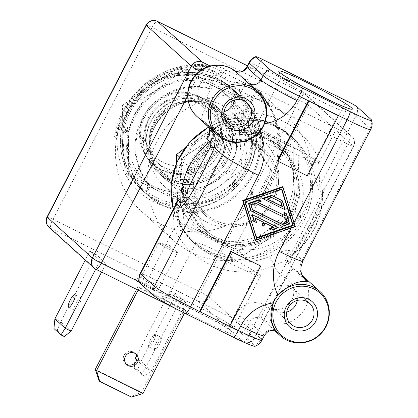 <?xml version="1.0" encoding="UTF-8"?>
<svg xmlns="http://www.w3.org/2000/svg" width="418" height="418" viewBox="0 0 418 418"><rect width="100%" height="100%" fill="white"/><g stroke="black" fill="none" stroke-linecap="round" stroke-linejoin="round"><path stroke-width="0.31" stroke-dasharray="2.09 1.57" d="M264.552 123.723A42.437 40.974 -47.8 0 1 264.249 123.765A29.709 28.68 -47.8 0 1 263.277 125.839A29.709 28.68 -47.8 0 1 259.714 131.247L251.636 137.747L241.494 140.563L229.566 139.241L216.096 132.851L202.171 120.227A12.733 3.24 119.2 0 1 206.074 106.992A29.709 28.68 -47.8 0 1 217.653 119.396A80.637 77.852 -47.8 0 1 317.575 156.551C319.854 166.218 318.835 181.825 320.005 185.691L356.084 115.796A12.733 12.294 132.2 0 0 357.155 106.883M277.343 160.92L306.812 175.461L337.885 115.269M282.505 186.736L293.828 223.008L294.047 222.58M294.826 226.195L293.828 223.008L291.612 227.303L294.826 226.195L295.317 226.64M347.086 101.156A12.733 3.198 -63.7 0 0 342.577 108.11L317.575 156.551A8.485 2.053 154.7 0 1 308.385 158.856A72.147 69.654 132.2 0 0 292.657 137.606A72.147 69.654 132.2 0 0 277.212 127.103A72.147 69.654 132.2 0 0 218.985 125.614A8.485 0.967 -112.7 0 0 219.288 125.745A8.485 0.967 -112.7 0 0 217.653 119.396L210.855 124.031L209.428 129.214M248.992 62.684A12.733 0.883 -152.7 0 1 257.849 66.295A12.733 3.198 116.3 0 1 262.358 59.34M306.812 175.461L307.303 175.91M257.446 91.103A29.709 28.68 -47.8 0 1 264.249 123.765L266.318 114.051L264.787 104.296L252.232 86.374M245.941 199.37L243.725 203.665M291.226 228.05L291.612 227.303L255.048 239.942M199.668 311.405L229.142 325.951L260.21 265.754M281.58 189.417L281.408 188.863L281.899 189.307M281.408 188.863L244.828 201.518L256.145 237.811L256.464 237.701M258.026 202.364L257.295 202.004L257.786 202.448M260.67 200.839L257.295 202.004M250.722 210.562L282.27 226.337M285.959 213.321L289.094 223.364L281.779 225.892M262.525 198.451L285.233 209.857M281.951 200.483L284.742 209.413M254.034 221.169L256.61 222.642M263.298 222.167L254.724 217.731L256.119 222.193M261.825 225.015L263.298 225.741L264.855 222.731L273.999 227.449M269.009 228.557L271.585 230.031M277.845 227.251L271.094 229.586M256.145 237.811L256.636 238.255M244.828 201.518L245.303 201.957M289.094 223.364L289.585 223.813M285.693 218.112L286.105 218.316M252.529 209.564L252.111 209.361L252.603 209.805M285.614 217.872L255.043 202.782L250.544 204.339L252.111 209.361M250.544 204.339L251.035 204.783M255.043 202.782L255.534 203.226M280.64 201.931L281.058 202.134M267.588 199.062L266.856 198.702L267.348 199.146M280.567 201.69L271.355 197.144L266.856 198.702M271.355 197.144L271.852 197.589M264.855 222.731L265.346 223.175M263.298 225.741L263.789 226.185M263.382 222.005L263.873 222.449M254.724 217.731L255.215 218.175M290.186 262.833L286.91 259.86A8.485 8.193 -47.8 0 1 290.003 250.675L293.279 253.648A8.485 8.193 132.2 0 0 290.186 262.833L293.995 252.655C301.279 242.174 313.301 218.546 317.68 208.43C322.889 196.22 324.755 189.631 323.281 188.664A8.485 8.193 132.2 0 0 322.325 192.876L319.049 189.903C317.649 190.07 315.512 174.055 308.385 158.856M303.254 277.327L294.424 269.323A16.976 16.391 -47.8 0 1 291.503 267.222A16.976 16.391 -47.8 0 1 286.91 259.86L274.03 265.696A80.637 77.852 -47.8 0 1 174.107 228.541L173.496 215.019L175.79 204.506M290.003 250.675C286.084 249.859 279.229 251.808 269.422 256.511A8.485 0.967 67.3 0 1 274.03 265.696A29.709 28.68 -47.8 0 0 285.609 278.101A12.733 3.24 -60.8 0 1 294.267 269.208L299.534 272.991A29.709 28.68 132.2 0 0 294.424 269.323A12.733 3.24 -60.8 0 0 294.267 269.208L291.503 267.222L305.427 279.846A16.976 16.391 132.2 0 1 302.094 259.996L293.995 252.655L294.387 251.49L291.884 256.041L293.87 253.726M139.246 282.427A9.489 0.658 -152.7 0 1 145.851 285.071A12.733 3.198 116.3 0 1 149.106 276.982L174.107 228.541A8.485 2.053 -25.3 0 0 180.148 223.431A8.485 2.053 -25.3 0 0 180.022 223.264L175.644 204.794M285.609 278.101A16.976 16.391 132.2 0 1 290.954 301.597A16.976 16.391 132.2 0 1 267.071 306.441A21.219 20.487 -47.8 0 0 236.081 314.435L233.834 318.798A12.733 3.198 -63.7 0 0 230.574 326.886A9.489 0.658 -152.7 0 1 240.643 332.613L254.567 345.237A30.707 2.127 -152.7 0 1 255.09 346.256M145.851 285.071L230.574 326.886M207.051 323.062A41.445 2.869 27.3 0 0 235.888 334.593A41.445 2.869 27.3 0 0 191.052 308.557A41.445 2.869 27.3 0 0 162.403 296.67A41.445 2.869 27.3 0 0 207.051 323.062M296.216 250.45L313.443 222.475L319.582 206.999L322.581 193.905L322.325 192.876A72.147 69.654 -47.8 0 1 293.279 253.648L293.854 253.731L296.216 250.45L294.397 251.479M209.7 131.524L218.985 125.614M229.717 326.233L229.142 325.951L229.634 326.395M274.892 330.847L275.911 331.542A8.485 8.193 132.2 0 0 263.518 334.745L261.266 339.102A12.733 12.294 -47.8 0 1 254.567 345.237M297.24 300.458A14.003 13.522 132.2 0 0 293.086 288.336A14.003 13.522 132.2 0 0 271.522 292.715A14.003 13.522 132.2 0 0 274.271 309.09A14.003 13.522 132.2 0 0 286.743 312.037M240.643 332.613A12.733 12.294 132.2 0 0 247.341 326.479L249.593 322.121A8.485 8.193 -47.8 0 1 261.987 318.924L275.911 331.542M208.436 251.04A71.008 68.557 -47.8 0 1 179.291 157.67A71.008 68.557 -47.8 0 1 273.419 125.144A71.008 68.557 -47.8 0 1 302.564 218.509A71.008 68.557 -47.8 0 1 208.436 251.04M291.764 213.18A58.567 56.545 132.2 0 0 267.724 136.174A58.567 56.545 132.2 0 0 190.091 162.999A58.567 56.545 132.2 0 0 214.131 240.01A58.567 56.545 132.2 0 0 291.764 213.18M292.746 214.68A56.869 54.904 -47.8 0 1 205.191 232.455A56.869 54.904 -47.8 0 1 194.02 165.956A56.869 54.904 -47.8 0 1 281.58 148.186A56.869 54.904 -47.8 0 1 292.746 214.68M208.399 317.654A36.356 2.513 27.3 0 0 233.688 327.968A36.356 2.513 27.3 0 0 233.693 327.775A36.356 2.513 27.3 0 0 194.37 304.931A36.356 2.513 27.3 0 0 169.238 294.507A36.356 2.513 27.3 0 0 169.081 294.622A36.356 2.513 27.3 0 0 208.399 317.654M235.198 265.733A36.356 2.513 -152.7 0 1 195.875 242.701A36.356 2.513 -152.7 0 1 221.164 253.015A36.356 2.513 -152.7 0 1 260.487 276.047A36.356 2.513 -152.7 0 1 235.198 265.733M234.67 100.007A14.003 13.522 132.2 0 0 230.517 87.884A14.003 13.522 132.2 0 0 208.953 92.263A14.003 13.522 132.2 0 0 211.701 108.638A14.003 13.522 132.2 0 0 224.173 111.585M325.695 98.371A36.356 2.513 -152.7 0 1 345.54 111.261A36.356 2.513 -152.7 0 1 345.383 111.376A36.356 2.513 -152.7 0 1 320.251 100.952A36.356 2.513 -152.7 0 1 280.927 78.109A36.356 2.513 -152.7 0 1 280.927 77.915A36.356 2.513 -152.7 0 1 302.93 86.625M279.417 140.15A36.356 2.513 -152.7 0 1 318.741 163.182A36.356 2.513 -152.7 0 1 293.452 152.868A36.356 2.513 -152.7 0 1 254.134 129.836A36.356 2.513 -152.7 0 1 279.417 140.15M297.005 219.152A55.171 53.269 132.2 0 0 286.173 154.639A55.171 53.269 132.2 0 0 201.23 171.882A55.171 53.269 132.2 0 0 212.062 236.395A55.171 53.269 132.2 0 0 297.005 219.152M203.874 228.97A55.171 53.269 132.2 0 1 193.038 164.457A55.171 53.269 -47.8 0 1 277.98 147.214A55.171 53.269 -47.8 0 1 288.817 211.727A55.171 53.269 132.2 0 1 203.874 228.97L212.062 236.395M183.967 226.065L181.375 158.699L238.338 120.724L297.888 150.114L300.474 217.48L243.516 255.455L183.967 226.065L179.254 221.796L176.939 187.186L176.558 162.764M181.375 158.699L179.364 156.875M243.516 255.455L238.809 251.187L208.007 235.564L179.254 221.796M300.474 217.48L295.766 213.211L266.261 231.274L238.809 251.187M297.888 150.114L293.18 145.845L293.446 178.601A59.413 57.365 132.2 0 0 262.379 130.223A59.413 57.365 132.2 0 0 204.125 134.512A59.413 57.365 -47.8 0 0 176.939 187.186A59.413 57.365 -47.8 0 0 208.007 235.564A59.413 57.365 -47.8 0 0 266.261 231.274A59.413 57.365 -47.8 0 0 286.764 208.347A59.413 57.365 132.2 0 0 293.446 178.601L295.766 213.211M198.357 164.713A42.437 40.974 -47.8 0 1 263.695 151.452A42.437 40.974 -47.8 0 1 272.029 201.074A42.437 40.974 132.2 0 1 206.691 214.335A42.437 40.974 132.2 0 1 198.357 164.713M161.944 173.773A42.437 40.974 -47.8 0 0 227.282 160.512A42.437 40.974 132.2 0 0 218.948 110.885A42.437 40.974 132.2 0 0 153.61 124.146A42.437 40.974 -47.8 0 0 161.944 173.773L206.691 214.335M154.383 124.439A41.293 39.867 132.2 0 0 162.492 172.723A41.293 39.867 132.2 0 0 226.065 159.817A41.293 39.867 -47.8 0 0 217.956 111.533A41.293 39.867 -47.8 0 0 154.383 124.439M152.335 163.516A41.293 39.867 132.2 0 1 144.226 115.232A41.293 39.867 -47.8 0 1 207.798 102.326A41.293 39.867 -47.8 0 1 215.907 150.611A41.293 39.867 132.2 0 1 152.335 163.516L162.492 172.723M148.808 116.951A34.506 33.315 132.2 0 0 162.968 162.32A34.506 33.315 132.2 0 0 208.702 146.514A34.506 33.315 132.2 0 0 194.542 101.146A34.506 33.315 132.2 0 0 148.808 116.951M184.73 148.259L204.125 134.512L233.625 116.455L262.379 130.223L293.18 145.845M238.338 120.724L233.625 116.455M158.088 201.361A67.904 65.558 -47.8 0 1 130.217 112.071A67.904 65.558 -47.8 0 1 220.229 80.967A67.904 65.558 -47.8 0 1 242.759 178.972A67.904 65.558 -47.8 0 1 232.032 190.807A67.904 65.558 -47.8 0 1 158.088 201.361M154.341 202.103A71.086 68.636 -47.8 0 1 125.165 108.633A71.086 68.636 -47.8 0 1 219.393 76.066A71.086 68.636 -47.8 0 1 242.978 178.669A71.086 68.636 -47.8 0 1 231.75 191.052A71.086 68.636 -47.8 0 1 154.341 202.103M209.355 102.034A44.136 42.615 -47.8 0 1 218.802 108.461A44.136 42.615 -47.8 0 1 224.419 165.147A44.136 42.615 -47.8 0 1 168.966 180.289A44.136 42.615 -47.8 0 1 159.514 173.867A44.136 42.615 -47.8 0 1 153.897 117.181A44.136 42.615 -47.8 0 1 209.355 102.034M213.452 105.749A44.136 42.615 -47.8 0 1 222.898 112.176A44.136 42.615 -47.8 0 1 228.515 168.856A44.136 42.615 -47.8 0 1 173.057 184.004A44.136 42.615 -47.8 0 1 163.61 177.577A44.136 42.615 -47.8 0 1 157.994 120.896A44.136 42.615 -47.8 0 1 213.452 105.749M255.388 143.766A44.136 42.615 -47.8 0 1 264.834 150.193A44.136 42.615 -47.8 0 1 270.451 206.873A44.136 42.615 -47.8 0 1 214.998 222.021A44.136 42.615 -47.8 0 1 205.551 215.594A44.136 42.615 -47.8 0 1 199.935 158.913A44.136 42.615 -47.8 0 1 255.388 143.766M173.141 184.077A44.136 42.615 132.2 0 0 228.594 168.929A44.136 42.615 132.2 0 0 222.982 112.249A44.136 42.615 132.2 0 0 213.53 105.822A44.136 42.615 132.2 0 0 158.077 120.969A44.136 42.615 132.2 0 0 163.694 177.65A44.136 42.615 132.2 0 0 173.141 184.077M224.325 84.682A67.904 65.558 -47.8 0 1 238.861 94.567A67.904 65.558 -47.8 0 1 247.498 181.767A67.904 65.558 -47.8 0 1 162.184 205.071A67.904 65.558 -47.8 0 1 147.648 195.185A67.904 65.558 -47.8 0 1 139.011 107.985A67.904 65.558 -47.8 0 1 224.325 84.682M95.926 269.286A8.485 2.132 116.3 0 1 95.8 269.197L243.151 341.924L198.095 301.085L50.75 228.359L95.8 269.197A8.485 8.193 132.2 0 1 93.982 267.964M139.1 281.805L248.668 335.884A8.485 2.132 116.3 0 1 243.563 342.07M243.276 342.013A8.485 2.132 116.3 0 1 243.151 341.924A8.485 8.193 -47.8 0 0 254.4 338.037L209.35 297.198A8.485 8.193 -47.8 0 1 198.095 301.085A8.485 2.132 -63.7 0 1 200.342 292.077L52.997 219.351A8.485 2.132 -63.7 0 0 50.75 228.359A8.485 8.193 132.2 0 1 48.932 227.126M146.122 25.07A8.485 0.585 -152.7 0 1 152.027 27.478L299.377 100.2A8.485 2.132 116.3 0 1 304.769 94.076A8.485 2.132 116.3 0 1 304.9 94.165A8.485 8.193 132.2 0 1 306.713 95.398A8.485 8.193 132.2 0 1 308.38 105.326L209.35 297.198A8.485 0.585 27.3 0 0 200.342 292.077L299.377 100.2A8.485 0.585 -152.7 0 1 308.38 105.326L353.435 146.164A8.485 8.193 132.2 0 0 351.768 136.237A8.485 8.193 132.2 0 0 349.95 135.004L210.223 66.039M187.635 95.931L200.358 71.285L347.703 144.011L248.668 335.884A8.485 0.585 27.3 0 0 254.572 338.293A8.485 0.585 27.3 0 0 254.4 338.037L353.435 146.164A8.485 0.585 -152.7 0 1 353.607 146.42A8.485 0.585 -152.7 0 1 347.703 144.011A8.485 2.132 -63.7 0 0 349.95 135.004L304.9 94.165L247.393 65.783M199.814 71.018A8.485 0.585 -152.7 0 0 200.358 71.285A8.485 2.132 -63.7 0 0 200.854 70.281M47.088 216.942A8.485 0.585 27.3 0 1 52.997 219.351L152.027 27.478A8.485 2.132 116.3 0 1 157.424 21.349M137.992 286.607L184.406 309.519L185.717 310.705L139.304 287.798L137.992 286.607L136.576 289.35M136.738 359.924L145.516 367.882L180.466 300.166L170.147 290.808L176.041 293.718L141.091 361.439L137.543 369.805L134.246 368.18L134.737 363.211M180.466 300.166L186.36 303.071L176.041 293.718M101.595 272.081L106.057 263.439L95.738 254.081L89.844 251.171L85.256 260.053M106.057 263.439L100.163 260.529L89.844 251.171M151.044 288.854A14.855 1.029 27.3 0 0 161.379 292.992A14.855 1.029 27.3 0 0 145.312 283.66A14.855 1.029 -152.7 0 0 135.04 279.396A14.855 1.029 -152.7 0 0 151.044 288.854M184.484 313.092L185.717 310.705M138.112 290.108L139.304 287.798M135.448 353.706A7.002 6.761 132.2 0 0 124.052 355.258A7.002 6.761 132.2 0 0 126.126 363.994M95.273 369.376L141.686 392.288L130.724 396.436L131.461 397.1M184.406 309.519L141.686 392.288L142.998 393.474M99.045 380.798L130.724 396.436M170.147 290.808L136.618 355.765M155.209 334.426A7.002 1.761 116.3 0 1 153.469 341.637A7.002 1.761 116.3 0 1 148.907 346.914A7.002 1.761 116.3 0 1 148.803 346.841A7.002 1.761 116.3 0 1 150.543 339.63A7.002 1.761 116.3 0 1 155.104 334.353A7.002 1.761 116.3 0 1 155.209 334.426M161.102 337.336A7.002 1.761 116.3 0 1 159.362 344.547A7.002 1.761 116.3 0 1 154.801 349.819A7.002 1.761 116.3 0 1 154.697 349.751A7.002 1.761 116.3 0 1 156.436 342.541A7.002 1.761 116.3 0 1 160.998 337.263A7.002 1.761 116.3 0 1 161.102 337.336M134.246 368.18L141.294 374.565L144.586 376.19L151.41 370.792L141.091 361.439L135.192 358.529M141.294 374.565L145.516 367.882L151.41 370.792L186.36 303.071M144.586 376.19L137.543 369.805M95.738 254.081L60.782 321.803L57.24 330.173L53.943 328.543M71.102 331.16L60.782 321.803L54.889 318.892M80.799 297.7A7.002 1.761 116.3 0 1 79.059 304.91A7.002 1.761 116.3 0 1 74.498 310.187A7.002 1.761 116.3 0 1 74.388 310.114A7.002 1.761 116.3 0 1 76.128 302.904A7.002 1.761 116.3 0 1 80.695 297.626A7.002 1.761 116.3 0 1 80.799 297.7M95.701 269.171L100.163 260.529M64.283 336.558L57.24 330.173M158.615 242.9A10.612 0.731 -152.7 0 1 159.023 242.9L169.342 245.246L177.237 252.3A10.612 0.731 27.3 0 1 177.472 252.634A10.612 0.731 27.3 0 1 170.089 249.624A10.612 0.731 -152.7 0 1 158.615 242.9L140.694 277.63A10.612 0.731 -152.7 0 0 152.168 284.35A10.612 0.731 27.3 0 0 159.545 287.359A10.612 0.731 27.3 0 0 159.545 287.302A10.612 0.731 27.3 0 0 148.071 280.64A10.612 0.731 -152.7 0 0 140.735 277.594L135.04 279.396M159.023 242.9A10.612 0.731 -152.7 0 1 165.993 245.909A10.612 0.731 27.3 0 1 177.237 252.3M224.403 84.755A67.904 65.558 -47.8 0 1 234.906 91.276L230.94 98.956A59.413 57.365 -47.8 0 1 233.239 100.931A59.413 57.365 -47.8 0 1 246.16 167.837A59.413 57.365 -47.8 0 1 186.36 203.237L182.243 211.221A67.904 65.558 -47.8 0 1 162.268 205.144A67.904 65.558 -47.8 0 1 147.732 195.258A67.904 65.558 -47.8 0 1 145.407 193.043L149.524 185.059A59.413 57.365 -47.8 0 1 143.933 115.64A59.413 57.365 -47.8 0 1 208.838 88.046L212.804 80.366A67.904 65.558 -47.8 0 1 224.403 84.755M235.726 92.017L231.76 99.698A59.413 57.365 -47.8 0 1 234.059 101.673A59.413 57.365 -47.8 0 1 246.975 168.579A59.413 57.365 -47.8 0 1 187.18 203.979L183.063 211.963A67.904 65.558 -47.8 0 0 253.841 173.298A67.904 65.558 -47.8 0 0 239.76 95.382A67.904 65.558 -47.8 0 0 235.726 92.017L234.906 91.276M183.063 211.963L182.243 211.221M231.76 99.698L230.94 98.956M187.18 203.979L186.36 203.237M209.658 88.788A59.413 57.365 -47.8 0 0 144.753 116.382A59.413 57.365 -47.8 0 0 150.344 185.801L146.222 193.785A67.904 65.558 -47.8 0 1 137.344 112.776A67.904 65.558 -47.8 0 1 213.624 81.113L209.658 88.788L208.838 88.046M213.624 81.113L212.804 80.366M146.222 193.785L145.407 193.043M150.344 185.801L149.524 185.059M243.997 78.422A8.485 8.193 132.2 0 1 243.046 82.727L237.445 93.58A67.904 65.558 -47.8 0 1 241.479 96.945A67.904 65.558 -47.8 0 1 261.584 155.992L236.771 118.696L239.065 120.776L240.721 123.273L239.739 122.38L271.935 171.035L270.953 170.147L253.062 204.81A84.028 81.129 -47.8 0 0 252.31 84.995A84.028 81.129 -47.8 0 0 243.997 78.422L245.962 80.204A84.028 81.129 -47.8 0 0 236.29 74.54A84.028 81.129 -47.8 0 0 225.882 70.297A8.485 8.193 132.2 0 0 222.909 73.605L221.744 75.862L219.779 74.08L220.944 71.823L222.909 73.605M261.584 155.992L270.953 170.147M237.445 93.58L237.116 93.282A67.904 65.558 -47.8 0 1 241.155 96.647A67.904 65.558 -47.8 0 1 261.26 155.695M243.046 82.727L245.011 84.509L231.055 111.554L228.761 109.474A50.076 48.352 -47.8 0 1 229.184 109.85A50.076 48.352 -47.8 0 1 236.771 118.696M237.116 93.282L228.761 109.474M220.944 71.823A8.485 8.193 132.2 0 1 223.917 68.515A84.028 81.129 132.2 0 0 114.558 136.446L126.623 113.069A79.786 77.032 -47.8 0 1 210.839 69.665L219.779 74.08M223.917 68.515L225.882 70.297M240.721 123.273L256.37 92.953A8.485 8.193 -47.8 0 1 258.178 90.565A84.028 81.129 -47.8 0 1 263.33 196.977A84.028 81.129 -47.8 0 1 159.394 223.525A84.028 81.129 -47.8 0 1 141.404 211.294A84.028 81.129 -47.8 0 1 123.655 115.551A84.028 81.129 -47.8 0 1 210.108 66.838L209.125 65.95A84.028 81.129 132.2 0 0 115.54 137.339L114.558 136.446M191.172 252.336A84.028 81.129 -47.8 0 1 173.188 240.104A84.028 81.129 -47.8 0 1 162.498 132.187A84.028 81.129 -47.8 0 1 268.069 103.35A84.028 81.129 -47.8 0 1 286.058 115.587A84.028 81.129 -47.8 0 1 296.749 223.499A84.028 81.129 -47.8 0 1 191.172 252.336M206.711 222.24A50.076 48.352 -47.8 0 1 195.99 214.946A50.076 48.352 -47.8 0 1 189.615 150.637A50.076 48.352 -47.8 0 1 252.535 133.452A50.076 48.352 -47.8 0 1 263.256 140.741A50.076 48.352 -47.8 0 1 269.631 205.055A50.076 48.352 -47.8 0 1 206.711 222.24M239.065 120.776A50.076 48.352 -47.8 0 1 234.117 180.999A50.076 48.352 -47.8 0 1 174.928 193.429A50.076 48.352 -47.8 0 1 164.206 186.135A50.076 48.352 -47.8 0 1 157.837 121.826A50.076 48.352 -47.8 0 1 220.756 104.641A50.076 48.352 -47.8 0 1 231.055 111.554M210.108 66.838A8.485 8.193 -47.8 0 1 209.219 69.681L208.592 70.893A79.786 77.032 -47.8 0 1 212.809 71.452L221.744 75.862M245.011 84.509A8.485 8.193 132.2 0 0 245.962 80.204M258.178 90.565L257.195 89.671A84.028 81.129 132.2 0 1 254.05 205.698L253.062 204.81M271.935 171.035L254.05 205.698M239.739 122.38L255.388 92.059A8.485 8.193 -47.8 0 1 257.195 89.671M209.125 65.95A8.485 8.193 -47.8 0 1 208.237 68.787L207.61 70.005A79.786 77.032 -47.8 0 0 127.605 113.962L126.623 113.069M115.54 137.339L127.605 113.962M208.592 70.893L207.61 70.005M212.809 71.452L210.839 69.665M252.242 192.066L250.032 190.979L253.23 192.959L252.242 192.066L251.077 194.323A2.545 2.461 132.2 0 0 250.032 190.979M251.077 194.323L252.064 195.216L253.23 192.959M252.064 195.216A2.545 2.461 132.2 0 0 251.019 191.867M125.525 129.523L124.36 131.78A2.545 2.461 -47.8 0 1 127.736 130.615L125.525 129.523L126.508 130.416L125.343 132.673L124.36 131.78M125.343 132.673A2.545 2.461 -47.8 0 1 128.718 131.508L127.736 130.615M128.718 131.508L126.508 130.416M237.022 184.96A2.545 2.461 132.2 0 0 233.646 186.125L232.335 184.939A2.545 2.461 132.2 0 1 235.71 183.774L237.022 184.96L234.806 183.868L233.646 186.125M234.806 183.868L233.5 182.682L232.335 184.939M235.71 183.774L233.5 182.682M142.716 138.415A2.545 2.461 -47.8 0 1 143.761 141.765L144.926 139.507L142.716 138.415L141.404 137.229A2.545 2.461 -47.8 0 1 142.449 140.573L143.614 138.316L141.404 137.229M143.761 141.765L142.449 140.573M144.926 139.507L143.614 138.316M157.058 171.636A44.136 42.615 -47.8 0 0 225.009 157.842A44.136 42.615 132.2 0 0 216.346 106.235A44.136 42.615 132.2 0 0 148.39 120.029A44.136 42.615 -47.8 0 0 157.058 171.636L159.514 173.867A44.136 42.615 -47.8 0 1 150.846 122.255A44.136 42.615 132.2 0 1 218.802 108.461A44.136 42.615 132.2 0 1 227.47 160.073A44.136 42.615 -47.8 0 1 159.514 173.867L163.61 177.577M248.099 170.251A67.904 65.558 132.2 0 0 234.764 90.852A67.904 65.558 132.2 0 0 130.217 112.071A67.904 65.558 -47.8 0 0 143.552 191.475A67.904 65.558 -47.8 0 0 248.099 170.251M126.126 108.617L128.446 143.228L128.718 175.983L159.514 191.606L188.267 205.374L217.773 187.316A59.413 57.365 132.2 0 0 244.958 134.643A59.413 57.365 132.2 0 0 213.885 86.265A59.413 57.365 132.2 0 0 155.632 90.554A59.413 57.365 132.2 0 0 128.446 143.228A59.413 57.365 132.2 0 0 159.514 191.606A59.413 57.365 132.2 0 0 217.773 187.316L245.225 167.399L244.958 134.643L242.639 100.033L213.885 86.265L183.089 70.642L155.632 90.554L126.126 108.617L122.526 105.352L122.793 138.107A59.413 57.365 -47.8 0 1 149.978 85.434L122.526 105.352M222.538 156.625A41.283 39.862 132.2 0 0 205.593 102.337A41.283 39.862 132.2 0 0 150.867 121.251A41.283 39.862 132.2 0 0 167.811 175.534A41.283 39.862 132.2 0 0 222.538 156.625M179.484 67.376L149.978 85.434A59.413 57.365 132.2 0 1 208.237 81.139L179.484 67.376L183.089 70.642M239.305 129.523L239.033 96.767L208.237 81.139A59.413 57.365 132.2 0 1 239.305 129.523L241.625 164.133L212.119 182.191A59.413 57.365 -47.8 0 1 153.866 186.485A59.413 57.365 -47.8 0 1 122.793 138.107L125.113 172.718L153.866 186.485L184.662 202.108L212.119 182.191A59.413 57.365 -47.8 0 0 232.622 159.268A59.413 57.365 132.2 0 0 239.305 129.523M242.639 100.033L239.033 96.767M245.225 167.399L241.625 164.133M216.885 151.499A41.283 39.862 -47.8 0 1 162.158 170.413A41.283 39.862 -47.8 0 1 145.213 116.126A41.283 39.862 132.2 0 1 199.94 97.211A41.283 39.862 132.2 0 1 216.885 151.499M206.894 106.83A37.348 36.058 132.2 0 1 214.225 150.501A37.348 36.058 -47.8 0 1 156.729 162.174A37.348 36.058 -47.8 0 1 149.393 118.503A37.348 36.058 132.2 0 1 206.894 106.83L211.022 110.577A37.348 36.058 132.2 0 0 153.526 122.249A37.348 36.058 -47.8 0 0 160.857 165.915A37.348 36.058 -47.8 0 0 218.358 154.247A37.348 36.058 132.2 0 0 211.022 110.577M188.267 205.374L184.662 202.108M128.718 175.983L125.113 172.718M217.538 135.124A29.709 28.68 -47.8 0 0 259.714 131.247A50.928 49.167 -47.8 0 1 259.85 131.545M302.794 261.025A33.952 2.351 27.3 0 0 302.094 259.996L370.008 128.415A33.952 2.351 -152.7 0 1 370.709 129.444M371.079 119.506A12.733 12.294 -47.8 0 1 370.008 128.415L356.084 115.796A12.733 0.883 -152.7 0 0 342.577 108.11L257.849 66.295L255.602 70.658A12.733 0.883 27.3 0 0 246.745 67.042M255.602 70.658A21.219 20.487 -47.8 0 1 224.612 78.652A16.976 16.391 132.2 0 0 200.729 83.496A16.976 16.391 132.2 0 0 206.074 106.992M234.54 70.569A12.733 3.297 -54.1 0 0 224.612 78.652M197.061 116.559A29.709 28.68 132.2 0 0 202.171 120.227A16.976 16.391 -47.8 0 1 205.092 122.322A16.976 16.391 -47.8 0 1 208.681 127.093M221.838 138.332A16.976 16.391 132.2 0 0 219.016 134.946A16.976 16.391 132.2 0 0 216.096 132.851M261.966 340.127A33.952 2.351 27.3 0 0 261.266 339.102L247.341 326.479A12.733 0.883 27.3 0 0 233.834 318.798L149.106 276.982A12.733 0.883 27.3 0 0 140.249 273.367M180.022 223.264A72.147 69.654 132.2 0 0 195.749 244.514A72.147 69.654 132.2 0 0 211.194 255.017A72.147 69.654 132.2 0 0 269.422 256.511M173.298 209.345A72.147 69.654 132.2 0 0 193.288 242.288A72.147 69.654 132.2 0 0 208.734 252.791A72.147 69.654 132.2 0 0 299.382 228.035A72.147 69.654 132.2 0 0 290.202 135.38A72.147 69.654 132.2 0 0 274.757 124.877A72.147 69.654 132.2 0 0 208.676 127.224M319.049 189.903A8.485 8.193 -47.8 0 1 320.005 185.691L323.281 188.664M236.081 314.435A12.733 0.883 -152.7 0 1 249.593 322.121L263.518 334.745A33.952 2.351 -152.7 0 1 264.218 335.769M267.071 306.441A12.733 3.297 -54.1 0 0 261.987 318.924A29.709 28.68 132.2 0 0 301.859 313.072A29.709 28.68 132.2 0 0 299.534 272.991L302.167 275.373M320.016 291.555A29.709 28.68 -47.8 0 1 321.311 332.827A29.709 28.68 -47.8 0 1 280.107 335.576M192.029 164.149A56.869 54.904 -47.8 0 1 279.585 146.378A56.869 54.904 -47.8 0 1 290.75 212.872A56.869 54.904 -47.8 0 1 203.195 230.647A56.869 54.904 -47.8 0 1 192.029 164.149M256.37 92.953L255.388 92.059M209.219 69.681L208.237 68.787M128.091 110.143A67.904 65.558 -47.8 0 1 232.633 88.924A67.904 65.558 -47.8 0 1 245.967 168.323A67.904 65.558 -47.8 0 1 141.425 189.542A67.904 65.558 -47.8 0 1 128.091 110.143M129.235 110.571A66.206 63.917 -47.8 0 1 216.994 80.246A66.206 63.917 -47.8 0 1 244.169 167.299A66.206 63.917 -47.8 0 1 156.41 197.625A66.206 63.917 -47.8 0 1 129.235 110.571M217.135 133.52L205.092 122.322L208.561 126.983L224.55 120.353L241.552 117.709L258.575 119.214L274.631 124.789L290.202 135.38L292.657 137.606C271.063 119.543 246.61 115.587 219.288 125.745C212.234 129.643 208.943 132.015 209.413 132.856M176.093 203.78L175.889 205.938C175.367 210.426 178.643 221.101 180.148 223.431C183.977 231.509 189.176 238.537 195.749 244.514L193.288 242.288L180.931 227.345L173.24 209.455M293.859 253.736C312.983 238.213 322.56 218.269 322.581 193.905L320.522 200.781C316.243 211.231 312.183 220.004 308.343 227.105L294.376 251.474M275.3 331.213L275.64 331.396M293.086 288.336L309.712 303.411M274.271 309.09L290.902 324.164M281.58 148.186L279.585 146.378C297.626 162.184 302.465 190.843 290.698 212.799C275.258 245.476 228.071 255.006 203.195 230.647L205.191 232.455M233.693 327.775L235.888 334.593M169.238 294.507L162.403 296.67M195.875 242.701L169.081 294.622M260.487 276.047L233.688 327.968M230.517 87.884L247.142 102.959M211.701 108.638L228.332 123.712M280.927 78.109L278.733 71.29M345.383 111.376L352.212 109.213M345.54 111.261L318.741 163.182M280.927 77.915L254.134 129.836M277.98 147.214L286.173 154.639M218.948 110.885L263.695 151.452M207.798 102.326L217.956 111.533M222.898 112.176L216.346 106.235M264.834 150.193L222.982 112.249M205.551 215.594L163.694 177.65M178.167 309.874L241.139 340.957M244.593 342.53A8.485 8.485 0 0 0 254.572 338.293L353.607 146.42A8.485 8.485 0 0 0 351.768 136.237L306.713 95.398A8.485 8.485 0 0 0 304.769 94.076L247.404 65.762M242.759 178.972L242.978 178.669M232.032 190.807L231.75 191.052M125.431 363.446L126.738 364.632M134.836 353.069L136.148 354.26M154.801 349.819L148.907 346.914M160.998 337.263L155.104 334.353M74.498 310.187L68.604 307.277M80.695 297.626L74.801 294.716M159.545 287.302L161.379 292.992M177.472 252.634L159.545 287.359M239.76 95.382L238.861 94.567M234.059 101.673L233.239 100.931M241.479 96.945L241.155 96.647M173.188 240.104L141.404 211.294M195.99 214.946L164.206 186.135M286.058 115.587L252.31 84.995M263.256 140.741L229.184 109.85M250.581 191.35L251.563 192.238M143.259 138.786L141.953 137.6M143.552 191.475L141.425 189.542C119.783 170.581 114.015 136.273 128.054 110.091C146.441 71.149 202.767 59.732 232.633 88.924L234.764 90.852M156.729 162.174L160.857 165.915"/><path stroke-width="0.63" d="M259.85 131.545A50.928 49.167 -47.8 0 1 258.376 175.283L245.941 199.37L282.505 186.736L282.996 187.18L243.219 200.927L242.727 200.483L243.725 203.665L190.462 306.864L200.165 311.854L231.232 251.657L230.741 251.213L199.668 311.405M294.047 222.58L347.092 119.814L308.411 100.722L277.343 160.92L307.303 175.91L338.376 115.713L299.204 96.177L296.952 100.534A42.437 40.974 -47.8 0 1 264.552 123.723M245.941 199.37L242.727 200.483M243.219 200.927L255.539 240.387L295.317 226.64L282.996 187.18M371.079 119.506A30.707 2.127 -152.7 0 1 371.722 120.29A30.707 2.127 -152.7 0 1 350.352 111.721L302.46 88.083A30.707 2.127 -152.7 0 1 269.876 69.555L255.952 56.932A9.489 0.658 -152.7 0 1 255.795 56.618A9.489 0.658 -152.7 0 1 262.358 59.34L347.086 101.156A9.489 0.658 -152.7 0 1 357.155 106.883L371.079 119.506M307.564 82.821A41.445 2.869 27.3 0 0 278.733 71.29A41.445 2.869 27.3 0 0 323.563 97.326A41.445 2.869 27.3 0 0 352.212 109.213A41.445 2.869 27.3 0 0 307.564 82.821M255.952 56.932A12.733 12.294 132.2 0 0 249.259 63.071A12.733 0.883 -152.7 0 1 248.992 62.684L246.745 67.042A12.733 0.883 27.3 0 0 247.007 67.429A8.485 8.193 -47.8 0 1 234.613 70.626L248.538 83.25A8.485 8.193 132.2 0 0 260.931 80.052L263.183 75.689L249.259 63.071L247.007 67.429L260.931 80.052A33.952 2.351 27.3 0 0 296.952 100.534M337.885 115.269L338.376 115.713M308.902 101.166L277.834 161.364M246.745 67.042C244.018 70.276 242.283 73.996 234.54 70.569A12.733 3.297 -54.1 0 1 234.613 70.626A29.709 28.68 132.2 0 0 194.741 76.473A29.709 28.68 132.2 0 0 197.061 116.559L217.538 135.124A29.709 28.68 -47.8 0 1 215.218 95.038A29.709 28.68 -47.8 0 1 255.09 89.191A29.709 28.68 -47.8 0 1 257.446 91.103L248.538 83.25M255.539 240.387L255.048 239.942L243.725 203.665M229.717 326.233L238.349 330.497L240.601 326.139A42.437 40.974 -47.8 0 1 273.304 302.909A29.709 28.68 -47.8 0 1 274.276 300.835A29.709 28.68 -47.8 0 1 277.839 295.427C289.287 284.282 299.46 279.788 308.348 281.941L303.254 277.327M231.232 251.657L260.21 265.754L230.741 251.213M281.899 189.307L293.232 225.61L256.636 238.255L245.303 201.957L281.899 189.307M293.232 225.61L292.725 225.156L281.58 189.417M256.464 237.701L292.725 225.156M283.874 212.292L286.45 213.765L283.874 212.292L284.919 215.641L258.026 202.364M259.076 200.253L261.161 201.283L258.585 199.809L259.076 200.253L248.95 203.754L251.213 211.012L250.722 210.562L248.459 203.31L258.585 199.809M281.951 200.483L271.522 195.337L262.525 198.451L285.233 209.857L282.443 200.933L281.951 200.483M251.944 214.471L278.336 227.7L251.944 214.471L254.034 221.169L254.525 221.613L256.61 222.642L255.215 218.175L263.873 222.449L262.316 225.459L261.825 225.015L263.298 222.167M278.336 227.7L271.585 230.031L269.009 228.557L273.267 227.084M251.213 211.012L282.27 226.337L289.585 223.813L286.45 213.765M248.459 203.31L248.95 203.754M284.919 215.641L257.786 202.448L261.161 201.283M284.365 212.736L285.41 216.085M286.105 218.316L287.5 222.784L282.437 224.534L252.603 209.805L251.035 204.783L255.534 203.226L286.105 218.316M287.5 222.784L287.009 222.334L285.693 218.112M252.529 209.564L281.946 224.085L287.009 222.334M281.946 224.085L282.437 224.534M271.522 195.337L282.443 200.933M272.013 195.786L263.016 198.895M282.448 206.596L267.348 199.146L271.852 197.589L281.058 202.134L282.448 206.596L281.957 206.152L280.64 201.931M281.957 206.152L267.588 199.062M262.316 225.459L263.789 226.185L265.346 223.175L273.999 227.449L269.5 229.001M252.435 214.915L254.525 221.613M139.445 282.667A9.489 0.658 -152.7 0 1 139.246 282.427A12.733 12.733 0 0 1 140.249 273.367A12.733 0.883 27.3 0 0 140.516 273.753A12.733 12.294 132.2 0 0 139.445 282.667L153.369 295.291A12.733 12.294 -47.8 0 1 154.441 286.377L222.35 154.796A16.976 16.391 132.2 0 0 221.838 138.332M233.84 337.457A12.733 3.198 -63.7 0 0 238.349 330.497A33.952 2.351 27.3 0 0 261.966 340.127C260.424 343.026 258.131 345.069 255.09 346.256A30.707 2.127 -152.7 0 1 233.84 337.457L185.953 313.819A30.707 2.127 -152.7 0 1 153.369 295.291M140.249 273.367L175.79 204.506L176.589 203.853L140.516 273.753L154.441 286.377A33.952 2.351 27.3 0 0 190.462 306.864A12.733 3.198 116.3 0 1 185.953 313.819M175.644 204.794L177.546 199.647A8.485 8.193 -47.8 0 1 176.589 203.853L179.871 206.826A8.485 8.193 132.2 0 0 180.827 202.615L177.546 199.647M208.681 127.093A16.976 16.391 -47.8 0 1 209.69 129.684L209.428 129.219C209.747 131.487 209.742 132.699 209.413 132.856M206.596 138.87L209.873 141.843A8.485 8.193 132.2 0 0 212.966 132.658L209.69 129.684A8.485 8.193 -47.8 0 1 206.596 138.87L209.7 131.524M212.966 132.658C215.427 134.33 215.86 139.262 214.251 147.455C209.522 160.246 197.265 183.669 191.737 192.74C185.038 203.597 181.083 208.295 179.871 206.826M260.701 266.203L229.634 326.395L200.165 311.854M273.304 302.909L270.702 320.491L274.892 330.847L280.107 335.576A29.709 28.68 -47.8 0 1 273.304 302.909M276.084 302.068A28.57 27.583 132.2 0 0 287.406 339.432A28.57 27.583 132.2 0 0 325.241 327.367A28.57 27.583 132.2 0 0 315.151 289.611A28.57 27.583 132.2 0 0 276.084 302.068M315.616 321.578A16.976 16.391 -47.8 0 1 293.112 329.353A16.976 16.391 -47.8 0 1 286.147 307.031A16.976 16.391 -47.8 0 1 308.646 299.257A16.976 16.391 -47.8 0 1 315.616 321.578M312.465 319.786A14.003 13.522 -47.8 0 1 290.902 324.164A14.003 13.522 -47.8 0 1 288.148 307.784A14.003 13.522 -47.8 0 1 309.712 303.411A14.003 13.522 -47.8 0 1 312.465 319.786M286.743 312.037A14.003 13.522 132.2 0 0 295.834 304.712A14.003 13.522 132.2 0 0 297.24 300.458M209.873 141.843C211.085 142.658 211.127 144.649 209.993 147.81L193.173 178.392C188.356 187.985 183.215 202.322 180.827 202.615A72.147 69.654 -47.8 0 1 209.873 141.843M209.993 147.81L214.251 147.455L222.35 154.796A33.952 2.351 -152.7 0 0 258.376 175.283M263.11 126.095A28.57 27.583 132.2 0 0 255.236 90.847A28.57 27.583 132.2 0 0 215.077 98.941A28.57 27.583 132.2 0 0 223.912 138.478A28.57 27.583 132.2 0 0 263.11 126.095M253.047 121.126A16.976 16.391 -47.8 0 1 230.543 128.901A16.976 16.391 -47.8 0 1 223.578 106.58A16.976 16.391 -47.8 0 1 246.077 98.805A16.976 16.391 -47.8 0 1 253.047 121.126M249.896 119.334A14.003 13.522 -47.8 0 1 228.332 123.712A14.003 13.522 -47.8 0 1 225.579 107.332A14.003 13.522 -47.8 0 1 247.142 102.959A14.003 13.522 -47.8 0 1 249.896 119.334M224.173 111.585A14.003 13.522 132.2 0 0 233.265 104.26A14.003 13.522 132.2 0 0 234.67 100.007M302.93 86.625A36.356 2.513 -152.7 0 1 306.216 88.229A36.356 2.513 -152.7 0 1 325.695 98.371M176.558 162.764L176.668 154.43L179.364 156.875M184.73 148.259L176.668 154.43M199.814 71.018A8.485 0.585 -152.7 0 1 191.35 66.164L146.3 25.326L47.265 217.198L92.315 258.037A8.485 0.585 27.3 0 0 101.323 263.162A8.485 2.132 116.3 0 1 95.926 269.286L178.167 309.874M243.563 342.07A8.485 2.132 116.3 0 1 243.276 342.013A8.485 8.485 0 0 0 244.593 342.53M200.854 70.281A8.485 2.132 -63.7 0 0 202.599 62.277L157.549 21.438L247.393 65.783M247.404 65.762L157.424 21.349A8.485 2.132 116.3 0 1 157.549 21.438A8.485 8.193 -47.8 0 0 146.3 25.326A8.485 0.585 -152.7 0 1 146.122 25.07L47.088 216.942A8.485 0.585 27.3 0 0 47.265 217.198A8.485 8.193 132.2 0 0 48.932 227.126L93.982 267.964A8.485 8.193 132.2 0 1 92.315 258.037L191.35 66.164A8.485 8.193 -47.8 0 1 202.599 62.277L210.223 66.039M136.576 289.35L95.273 369.376L96.584 370.567L142.998 393.474L184.484 313.092M95.273 369.376L99.045 380.798L99.777 381.462L96.584 370.567L138.112 290.108M125.363 356.444A7.002 6.761 132.2 0 0 126.738 364.632A7.002 6.761 132.2 0 0 137.522 362.448A7.002 6.761 132.2 0 0 136.148 354.26A7.002 6.761 132.2 0 0 125.363 356.444M126.126 363.994A7.002 6.761 132.2 0 0 135.448 353.706M99.777 381.462L131.461 397.1L142.998 393.474M136.618 355.765L135.192 358.529L136.738 359.924M134.737 363.211L135.192 358.529M85.256 260.053L54.889 318.892L65.208 328.25L60.986 334.928L64.283 336.558L71.102 331.16L101.595 272.081M74.906 294.789A7.002 1.761 116.3 0 1 73.166 302A7.002 1.761 116.3 0 1 68.604 307.277A7.002 1.761 116.3 0 1 68.495 307.204A7.002 1.761 116.3 0 1 70.234 299.993A7.002 1.761 116.3 0 1 74.801 294.716A7.002 1.761 116.3 0 1 74.906 294.789M71.102 331.16L65.208 328.25L95.701 269.171M54.889 318.892L53.943 328.543L60.986 334.928M302.167 275.373L320.016 291.555A29.709 28.68 -47.8 0 0 314.9 287.882A29.709 28.68 -47.8 0 0 277.839 295.427A50.928 49.167 -47.8 0 1 279.177 251.39L291.226 228.05M279.177 251.39A33.952 2.351 27.3 0 0 302.794 261.025L370.709 129.444A33.952 2.351 -152.7 0 1 347.092 119.814A12.733 3.198 -63.7 0 0 350.352 111.721M302.46 88.083A12.733 3.198 116.3 0 1 299.204 96.177A33.952 2.351 -152.7 0 1 263.183 75.689A12.733 12.294 -47.8 0 1 269.876 69.555M302.794 261.025L300.929 267.06L300.95 271.125C301.519 274.783 303.013 277.693 305.427 279.846A16.976 16.391 132.2 0 0 308.348 281.941M261.966 340.127L264.218 335.769A33.952 2.351 -152.7 0 1 240.601 326.139M208.676 127.224A72.147 69.654 132.2 0 0 173.298 209.345M187.635 95.931L101.323 263.162L139.1 281.805M370.709 129.444C372.177 126.508 372.511 123.456 371.722 120.29M255.795 56.618A12.733 12.733 0 0 0 248.992 62.684M234.54 70.569C222.836 61.692 204.642 63.996 195.117 75.35C184.516 86.819 185.336 106.449 197.061 116.559M175.79 204.512L176.035 204.109M173.24 209.455L170.988 185.759L176.699 162.435L189.709 142.089L208.561 126.988L209.428 129.219M264.218 335.769C266.846 332.138 269.328 329.097 275.64 331.396M320.016 291.555C332.049 301.89 332.42 322.304 320.951 333.648C310.496 345.101 291.153 346.088 280.107 335.576M217.538 135.124C230.793 148.024 255.45 143.071 263.455 126.095C269.323 112.923 267.321 101.255 257.446 91.103M241.139 340.957L243.276 342.013M93.982 267.964A8.485 8.485 0 0 0 95.926 269.286M47.088 216.942A8.485 8.485 0 0 0 48.932 227.126M157.424 21.349A8.485 8.485 0 0 0 146.122 25.07"/></g></svg>
